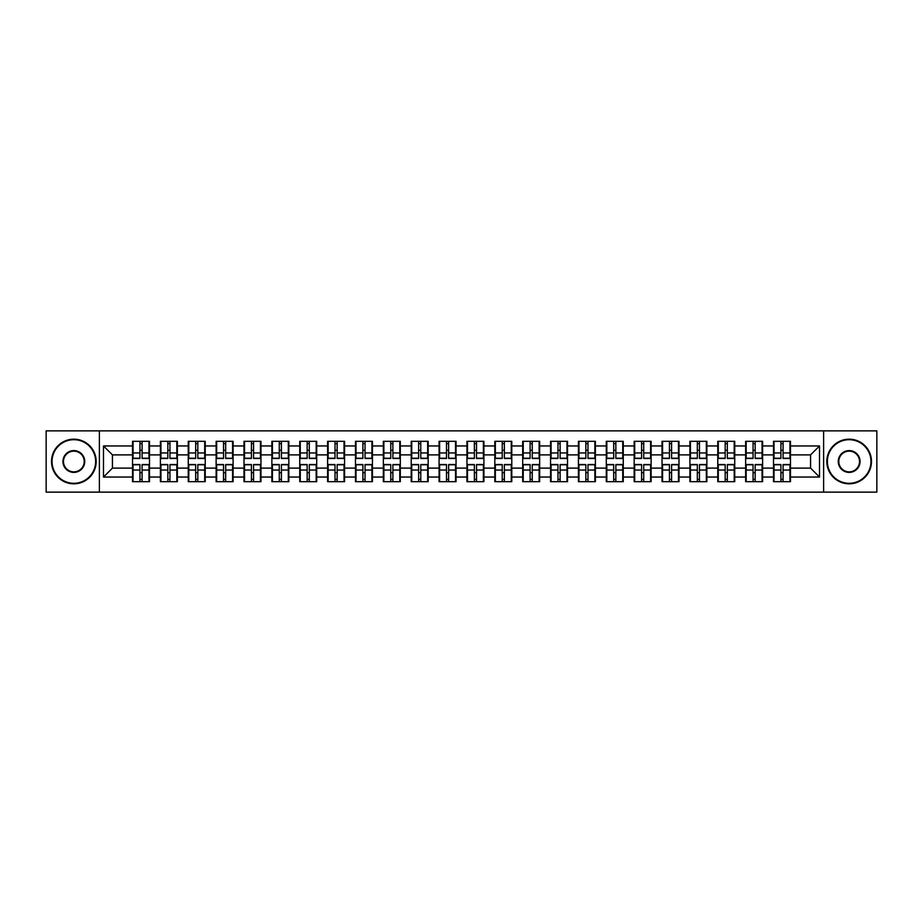 <?xml version="1.0" encoding="UTF-8"?>
<svg xmlns="http://www.w3.org/2000/svg" width="923" height="923" viewBox="0 0 923 923"><rect width="100%" height="100%" fill="white"/><g stroke="black" fill="none" stroke-linecap="round" stroke-linejoin="round"><path stroke-width="1.38" d="M823.616 492.132L876.85 492.132L876.85 430.868L823.616 430.868L823.616 492.132L99.384 492.132L99.384 430.868L46.15 430.868L46.15 492.132L99.384 492.132M823.616 430.868L99.384 430.868M810.567 468.111L810.567 454.889L790.48 454.889L790.48 468.111L810.567 468.111L819.509 477.041L819.509 445.959L790.48 445.959L790.48 441.309L773.509 441.309L773.509 454.889L762.606 454.889L762.606 468.111L773.509 468.111L773.509 454.889M819.509 477.041L790.48 477.041L790.48 481.691L773.509 481.691L773.509 477.041L762.606 477.041L762.606 481.691L745.634 481.691L745.634 477.041L734.743 477.041L734.743 481.691L717.771 481.691L717.771 477.041L706.868 477.041L706.868 481.691L689.896 481.691L689.896 477.041L679.005 477.041L679.005 481.691L662.033 481.691L662.033 477.041L651.13 477.041L651.13 481.691L634.159 481.691L634.159 477.041L623.267 477.041L623.267 481.691L606.296 481.691L606.296 477.041L595.393 477.041L595.393 481.691L578.421 481.691L578.421 477.041L567.53 477.041L567.53 481.691L550.558 481.691L550.558 477.041L539.655 477.041L539.655 481.691L522.683 481.691L522.683 477.041L511.792 477.041L511.792 481.691L494.82 481.691L494.82 477.041L483.917 477.041L483.917 481.691L466.946 481.691L466.946 477.041L456.054 477.041L456.054 481.691L439.083 481.691L439.083 477.041L428.18 477.041L428.18 481.691L411.208 481.691L411.208 477.041L400.317 477.041L400.317 481.691L383.345 481.691L383.345 477.041L372.442 477.041L372.442 481.691L355.47 481.691L355.47 477.041L344.579 477.041L344.579 481.691L327.607 481.691L327.607 477.041L316.704 477.041L316.704 481.691L299.733 481.691L299.733 477.041L288.841 477.041L288.841 481.691L271.87 481.691L271.87 477.041L260.967 477.041L260.967 481.691L243.995 481.691L243.995 477.041L233.104 477.041L233.104 481.691L216.132 481.691L216.132 477.041L205.229 477.041L205.229 481.691L188.257 481.691L188.257 477.041L177.366 477.041L177.366 481.691L160.394 481.691L160.394 477.041L149.491 477.041L149.491 481.691L132.52 481.691L132.52 477.041L103.491 477.041L103.491 445.959L132.52 445.959L132.52 454.889L112.433 454.889L112.433 468.111L132.52 468.111L132.52 454.889M773.509 445.959L762.606 445.959L762.606 441.309L745.634 441.309L745.634 445.959L734.743 445.959L734.743 441.309L717.771 441.309L717.771 445.959L706.868 445.959L706.868 441.309L689.896 441.309L689.896 445.959L679.005 445.959L679.005 441.309L662.033 441.309L662.033 445.959L651.13 445.959L651.13 441.309L634.159 441.309L634.159 445.959L623.267 445.959L623.267 441.309L606.296 441.309L606.296 445.959L595.393 445.959L595.393 441.309L578.421 441.309L578.421 445.959L567.53 445.959L567.53 441.309L550.558 441.309L550.558 445.959L539.655 445.959L539.655 441.309L522.683 441.309L522.683 445.959L511.792 445.959L511.792 441.309L494.82 441.309L494.82 445.959L483.917 445.959L483.917 441.309L466.946 441.309L466.946 445.959L456.054 445.959L456.054 441.309L439.083 441.309L439.083 445.959L428.18 445.959L428.18 441.309L411.208 441.309L411.208 445.959L400.317 445.959L400.317 441.309L383.345 441.309L383.345 445.959L372.442 445.959L372.442 441.309L355.47 441.309L355.47 445.959L344.579 445.959L344.579 441.309L327.607 441.309L327.607 445.959L316.704 445.959L316.704 441.309L299.733 441.309L299.733 445.959L288.841 445.959L288.841 441.309L271.87 441.309L271.87 445.959L260.967 445.959L260.967 441.309L243.995 441.309L243.995 445.959L233.104 445.959L233.104 441.309L216.132 441.309L216.132 445.959L205.229 445.959L205.229 441.309L188.257 441.309L188.257 445.959L177.366 445.959L177.366 441.309L160.394 441.309L160.394 445.959L149.491 445.959L149.491 441.309L132.52 441.309L132.52 445.959M773.509 468.111L773.509 477.041M762.606 468.111L762.606 477.041M762.606 445.959L762.606 454.889M734.743 468.111L745.634 468.111L745.634 454.889L734.743 454.889L734.743 477.041M745.634 468.111L745.634 477.041M745.634 445.959L745.634 454.889M734.743 445.959L734.743 454.889M706.868 468.111L717.771 468.111L717.771 454.889L706.868 454.889L706.868 477.041M717.771 468.111L717.771 477.041M717.771 445.959L717.771 454.889M706.868 445.959L706.868 454.889M679.005 468.111L689.896 468.111L689.896 454.889L679.005 454.889L679.005 477.041M689.896 468.111L689.896 477.041M689.896 445.959L689.896 454.889M679.005 445.959L679.005 454.889M651.13 468.111L662.033 468.111L662.033 454.889L651.13 454.889L651.13 477.041M662.033 468.111L662.033 477.041M662.033 445.959L662.033 454.889M651.13 445.959L651.13 454.889M623.267 468.111L634.159 468.111L634.159 454.889L623.267 454.889L623.267 477.041M634.159 468.111L634.159 477.041M634.159 445.959L634.159 454.889M623.267 445.959L623.267 454.889M595.393 468.111L606.296 468.111L606.296 454.889L595.393 454.889L595.393 477.041M606.296 468.111L606.296 477.041M606.296 445.959L606.296 454.889M595.393 445.959L595.393 454.889M567.53 468.111L578.421 468.111L578.421 454.889L567.53 454.889L567.53 477.041M578.421 468.111L578.421 477.041M578.421 445.959L578.421 454.889M567.53 445.959L567.53 454.889M539.655 468.111L550.558 468.111L550.558 454.889L539.655 454.889L539.655 477.041M550.558 468.111L550.558 477.041M550.558 445.959L550.558 454.889M539.655 445.959L539.655 454.889M511.792 468.111L522.683 468.111L522.683 454.889L511.792 454.889L511.792 477.041M522.683 468.111L522.683 477.041M522.683 445.959L522.683 454.889M511.792 445.959L511.792 454.889M483.917 468.111L494.82 468.111L494.82 454.889L483.917 454.889L483.917 477.041M494.82 468.111L494.82 477.041M494.82 445.959L494.82 454.889M483.917 445.959L483.917 454.889M456.054 468.111L466.946 468.111L466.946 454.889L456.054 454.889L456.054 477.041M466.946 468.111L466.946 477.041M466.946 445.959L466.946 454.889M456.054 445.959L456.054 454.889M428.18 468.111L439.083 468.111L439.083 454.889L428.18 454.889L428.18 477.041M439.083 468.111L439.083 477.041M439.083 445.959L439.083 454.889M428.18 445.959L428.18 454.889M400.317 468.111L411.208 468.111L411.208 454.889L400.317 454.889L400.317 477.041M411.208 468.111L411.208 477.041M411.208 445.959L411.208 454.889M400.317 445.959L400.317 454.889M372.442 468.111L383.345 468.111L383.345 454.889L372.442 454.889L372.442 477.041M383.345 468.111L383.345 477.041M383.345 445.959L383.345 454.889M372.442 445.959L372.442 454.889M344.579 468.111L355.47 468.111L355.47 454.889L344.579 454.889L344.579 477.041M355.47 468.111L355.47 477.041M355.47 445.959L355.47 454.889M344.579 445.959L344.579 454.889M316.704 468.111L327.607 468.111L327.607 454.889L316.704 454.889L316.704 477.041M327.607 468.111L327.607 477.041M327.607 445.959L327.607 454.889M316.704 445.959L316.704 454.889M288.841 468.111L299.733 468.111L299.733 454.889L288.841 454.889L288.841 477.041M299.733 468.111L299.733 477.041M299.733 445.959L299.733 454.889M288.841 445.959L288.841 454.889M260.967 468.111L271.87 468.111L271.87 454.889L260.967 454.889L260.967 477.041M271.87 468.111L271.87 477.041M271.87 445.959L271.87 454.889M260.967 445.959L260.967 454.889M233.104 468.111L243.995 468.111L243.995 454.889L233.104 454.889L233.104 477.041M243.995 468.111L243.995 477.041M243.995 445.959L243.995 454.889M233.104 445.959L233.104 454.889M205.229 468.111L216.132 468.111L216.132 454.889L205.229 454.889L205.229 477.041M216.132 468.111L216.132 477.041M216.132 445.959L216.132 454.889M205.229 445.959L205.229 454.889M177.366 468.111L188.257 468.111L188.257 454.889L177.366 454.889L177.366 477.041M188.257 468.111L188.257 477.041M188.257 445.959L188.257 454.889M177.366 445.959L177.366 454.889M149.491 468.111L160.394 468.111L160.394 454.889L149.491 454.889L149.491 477.041M160.394 468.111L160.394 477.041M160.394 445.959L160.394 454.889M149.491 445.959L149.491 454.889M132.52 468.111L132.52 477.041M112.433 468.111L103.491 477.041M103.491 445.959L112.433 454.889M790.48 468.111L790.48 477.041M790.48 445.959L790.48 454.889M819.509 445.959L810.567 454.889M148.961 441.309L148.961 458.466L142.084 458.466L142.084 441.309M139.938 441.309L139.938 458.466L133.062 458.466L133.062 441.309M139.938 443.64L142.084 443.64M142.084 450.251L139.938 450.251M133.062 481.691L133.062 464.534L139.938 464.534L139.938 481.691M142.084 481.691L142.084 464.534L148.961 464.534L148.961 481.691M142.084 479.36L139.938 479.36M139.938 472.749L142.084 472.749M73.84 483.294A21.794 21.794 0 0 0 95.634 461.5A21.794 21.794 0 0 0 73.84 439.706A21.794 21.794 0 0 0 52.046 461.5A21.794 21.794 0 0 0 73.84 483.294M73.84 439.175A22.325 22.325 0 0 1 96.165 461.5A22.325 22.325 0 0 1 73.84 483.825A22.325 22.325 0 0 1 51.515 461.5A22.325 22.325 0 0 1 73.84 439.175M73.84 472.403A10.903 10.903 0 0 1 62.937 461.5A10.903 10.903 0 0 1 73.84 450.597A10.903 10.903 0 0 1 84.743 461.5A10.903 10.903 0 0 1 73.84 472.403M73.84 451.139A10.361 10.361 0 0 0 63.479 461.5A10.361 10.361 0 0 0 73.84 471.861A10.361 10.361 0 0 0 84.201 461.5A10.361 10.361 0 0 0 73.84 451.139M849.16 483.294A21.794 21.794 0 0 0 870.954 461.5A21.794 21.794 0 0 0 849.16 439.706A21.794 21.794 0 0 0 827.366 461.5A21.794 21.794 0 0 0 849.16 483.294M849.16 439.175A22.325 22.325 0 0 1 871.485 461.5A22.325 22.325 0 0 1 849.16 483.825A22.325 22.325 0 0 1 826.835 461.5A22.325 22.325 0 0 1 849.16 439.175M849.16 472.403A10.903 10.903 0 0 1 838.257 461.5A10.903 10.903 0 0 1 849.16 450.597A10.903 10.903 0 0 1 860.063 461.5A10.903 10.903 0 0 1 849.16 472.403M849.16 451.139A10.361 10.361 0 0 0 838.799 461.5A10.361 10.361 0 0 0 849.16 471.861A10.361 10.361 0 0 0 859.521 461.5A10.361 10.361 0 0 0 849.16 451.139M176.824 441.309L176.824 458.466L169.947 458.466L169.947 441.309M167.813 441.309L167.813 458.466L160.925 458.466L160.925 441.309M167.813 443.64L169.947 443.64M169.947 450.251L167.813 450.251M204.698 441.309L204.698 458.466L197.822 458.466L197.822 441.309M195.676 441.309L195.676 458.466L188.8 458.466L188.8 441.309M195.676 443.64L197.822 443.64M197.822 450.251L195.676 450.251M232.561 441.309L232.561 458.466L225.685 458.466L225.685 441.309M223.539 441.309L223.539 458.466L216.663 458.466L216.663 441.309M223.539 443.64L225.685 443.64M225.685 450.251L223.539 450.251M260.436 441.309L260.436 458.466L253.56 458.466L253.56 441.309M251.414 441.309L251.414 458.466L244.537 458.466L244.537 441.309M251.414 443.64L253.56 443.64M253.56 450.251L251.414 450.251M288.299 441.309L288.299 458.466L281.423 458.466L281.423 441.309M279.277 441.309L279.277 458.466L272.4 458.466L272.4 441.309M279.277 443.64L281.423 443.64M281.423 450.251L279.277 450.251M160.925 481.691L160.925 464.534L167.813 464.534L167.813 481.691M169.947 481.691L169.947 464.534L176.824 464.534L176.824 481.691M169.947 479.36L167.813 479.36M167.813 472.749L169.947 472.749M188.8 481.691L188.8 464.534L195.676 464.534L195.676 481.691M197.822 481.691L197.822 464.534L204.698 464.534L204.698 481.691M197.822 479.36L195.676 479.36M195.676 472.749L197.822 472.749M216.663 481.691L216.663 464.534L223.539 464.534L223.539 481.691M225.685 481.691L225.685 464.534L232.561 464.534L232.561 481.691M225.685 479.36L223.539 479.36M223.539 472.749L225.685 472.749M244.537 481.691L244.537 464.534L251.414 464.534L251.414 481.691M253.56 481.691L253.56 464.534L260.436 464.534L260.436 481.691M253.56 479.36L251.414 479.36M251.414 472.749L253.56 472.749M272.4 481.691L272.4 464.534L279.277 464.534L279.277 481.691M281.423 481.691L281.423 464.534L288.299 464.534L288.299 481.691M281.423 479.36L279.277 479.36M279.277 472.749L281.423 472.749M316.174 441.309L316.174 458.466L309.297 458.466L309.297 441.309M307.151 441.309L307.151 458.466L300.275 458.466L300.275 441.309M307.151 443.64L309.297 443.64M309.297 450.251L307.151 450.251M300.275 481.691L300.275 464.534L307.151 464.534L307.151 481.691M309.297 481.691L309.297 464.534L316.174 464.534L316.174 481.691M309.297 479.36L307.151 479.36M307.151 472.749L309.297 472.749M344.037 441.309L344.037 458.466L337.16 458.466L337.16 441.309M335.014 441.309L335.014 458.466L328.138 458.466L328.138 441.309M335.014 443.64L337.16 443.64M337.16 450.251L335.014 450.251M328.138 481.691L328.138 464.534L335.014 464.534L335.014 481.691M337.16 481.691L337.16 464.534L344.037 464.534L344.037 481.691M337.16 479.36L335.014 479.36M335.014 472.749L337.16 472.749M371.911 441.309L371.911 458.466L365.035 458.466L365.035 441.309M362.889 441.309L362.889 458.466L356.013 458.466L356.013 441.309M362.889 443.64L365.035 443.64M365.035 450.251L362.889 450.251M356.013 481.691L356.013 464.534L362.889 464.534L362.889 481.691M365.035 481.691L365.035 464.534L371.911 464.534L371.911 481.691M365.035 479.36L362.889 479.36M362.889 472.749L365.035 472.749M399.774 441.309L399.774 458.466L392.898 458.466L392.898 441.309M390.752 441.309L390.752 458.466L383.876 458.466L383.876 441.309M390.752 443.64L392.898 443.64M392.898 450.251L390.752 450.251M383.876 481.691L383.876 464.534L390.752 464.534L390.752 481.691M392.898 481.691L392.898 464.534L399.774 464.534L399.774 481.691M392.898 479.36L390.752 479.36M390.752 472.749L392.898 472.749M427.649 441.309L427.649 458.466L420.773 458.466L420.773 441.309M418.627 441.309L418.627 458.466L411.75 458.466L411.75 441.309M418.627 443.64L420.773 443.64M420.773 450.251L418.627 450.251M411.75 481.691L411.75 464.534L418.627 464.534L418.627 481.691M420.773 481.691L420.773 464.534L427.649 464.534L427.649 481.691M420.773 479.36L418.627 479.36M418.627 472.749L420.773 472.749M455.512 441.309L455.512 458.466L448.636 458.466L448.636 441.309M446.49 441.309L446.49 458.466L439.613 458.466L439.613 441.309M446.49 443.64L448.636 443.64M448.636 450.251L446.49 450.251M439.613 481.691L439.613 464.534L446.49 464.534L446.49 481.691M448.636 481.691L448.636 464.534L455.512 464.534L455.512 481.691M448.636 479.36L446.49 479.36M446.49 472.749L448.636 472.749M483.387 441.309L483.387 458.466L476.51 458.466L476.51 441.309M474.364 441.309L474.364 458.466L467.488 458.466L467.488 441.309M474.364 443.64L476.51 443.64M476.51 450.251L474.364 450.251M467.488 481.691L467.488 464.534L474.364 464.534L474.364 481.691M476.51 481.691L476.51 464.534L483.387 464.534L483.387 481.691M476.51 479.36L474.364 479.36M474.364 472.749L476.51 472.749M511.25 441.309L511.25 458.466L504.373 458.466L504.373 441.309M502.227 441.309L502.227 458.466L495.351 458.466L495.351 441.309M502.227 443.64L504.373 443.64M504.373 450.251L502.227 450.251M495.351 481.691L495.351 464.534L502.227 464.534L502.227 481.691M504.373 481.691L504.373 464.534L511.25 464.534L511.25 481.691M504.373 479.36L502.227 479.36M502.227 472.749L504.373 472.749M539.124 441.309L539.124 458.466L532.248 458.466L532.248 441.309M530.102 441.309L530.102 458.466L523.226 458.466L523.226 441.309M530.102 443.64L532.248 443.64M532.248 450.251L530.102 450.251M523.226 481.691L523.226 464.534L530.102 464.534L530.102 481.691M532.248 481.691L532.248 464.534L539.124 464.534L539.124 481.691M532.248 479.36L530.102 479.36M530.102 472.749L532.248 472.749M566.987 441.309L566.987 458.466L560.111 458.466L560.111 441.309M557.965 441.309L557.965 458.466L551.089 458.466L551.089 441.309M557.965 443.64L560.111 443.64M560.111 450.251L557.965 450.251M551.089 481.691L551.089 464.534L557.965 464.534L557.965 481.691M560.111 481.691L560.111 464.534L566.987 464.534L566.987 481.691M560.111 479.36L557.965 479.36M557.965 472.749L560.111 472.749M594.862 441.309L594.862 458.466L587.986 458.466L587.986 441.309M585.84 441.309L585.84 458.466L578.963 458.466L578.963 441.309M585.84 443.64L587.986 443.64M587.986 450.251L585.84 450.251M578.963 481.691L578.963 464.534L585.84 464.534L585.84 481.691M587.986 481.691L587.986 464.534L594.862 464.534L594.862 481.691M587.986 479.36L585.84 479.36M585.84 472.749L587.986 472.749M622.725 441.309L622.725 458.466L615.849 458.466L615.849 441.309M613.703 441.309L613.703 458.466L606.826 458.466L606.826 441.309M613.703 443.64L615.849 443.64M615.849 450.251L613.703 450.251M606.826 481.691L606.826 464.534L613.703 464.534L613.703 481.691M615.849 481.691L615.849 464.534L622.725 464.534L622.725 481.691M615.849 479.36L613.703 479.36M613.703 472.749L615.849 472.749M650.6 441.309L650.6 458.466L643.723 458.466L643.723 441.309M641.577 441.309L641.577 458.466L634.701 458.466L634.701 441.309M641.577 443.64L643.723 443.64M643.723 450.251L641.577 450.251M634.701 481.691L634.701 464.534L641.577 464.534L641.577 481.691M643.723 481.691L643.723 464.534L650.6 464.534L650.6 481.691M643.723 479.36L641.577 479.36M641.577 472.749L643.723 472.749M678.463 441.309L678.463 458.466L671.586 458.466L671.586 441.309M669.44 441.309L669.44 458.466L662.564 458.466L662.564 441.309M669.44 443.64L671.586 443.64M671.586 450.251L669.44 450.251M662.564 481.691L662.564 464.534L669.44 464.534L669.44 481.691M671.586 481.691L671.586 464.534L678.463 464.534L678.463 481.691M671.586 479.36L669.44 479.36M669.44 472.749L671.586 472.749M706.337 441.309L706.337 458.466L699.461 458.466L699.461 441.309M697.315 441.309L697.315 458.466L690.439 458.466L690.439 441.309M697.315 443.64L699.461 443.64M699.461 450.251L697.315 450.251M690.439 481.691L690.439 464.534L697.315 464.534L697.315 481.691M699.461 481.691L699.461 464.534L706.337 464.534L706.337 481.691M699.461 479.36L697.315 479.36M697.315 472.749L699.461 472.749M734.2 441.309L734.2 458.466L727.324 458.466L727.324 441.309M725.178 441.309L725.178 458.466L718.302 458.466L718.302 441.309M725.178 443.64L727.324 443.64M727.324 450.251L725.178 450.251M718.302 481.691L718.302 464.534L725.178 464.534L725.178 481.691M727.324 481.691L727.324 464.534L734.2 464.534L734.2 481.691M727.324 479.36L725.178 479.36M725.178 472.749L727.324 472.749M762.075 441.309L762.075 458.466L755.187 458.466L755.187 441.309M753.053 441.309L753.053 458.466L746.176 458.466L746.176 441.309M753.053 443.64L755.187 443.64M755.187 450.251L753.053 450.251M746.176 481.691L746.176 464.534L753.053 464.534L753.053 481.691M755.187 481.691L755.187 464.534L762.075 464.534L762.075 481.691M755.187 479.36L753.053 479.36M753.053 472.749L755.187 472.749M789.938 441.309L789.938 458.466L783.062 458.466L783.062 441.309M780.916 441.309L780.916 458.466L774.039 458.466L774.039 441.309M780.916 443.64L783.062 443.64M783.062 450.251L780.916 450.251M774.039 481.691L774.039 464.534L780.916 464.534L780.916 481.691M783.062 481.691L783.062 464.534L789.938 464.534L789.938 481.691M783.062 479.36L780.916 479.36M780.916 472.749L783.062 472.749M139.938 452.951L133.062 452.951M139.938 458.235L133.062 458.235M148.961 452.951L142.084 452.951M148.961 458.235L142.084 458.235M142.084 470.049L148.961 470.049M142.084 464.765L148.961 464.765M133.062 470.049L139.938 470.049M133.062 464.765L139.938 464.765M167.813 452.951L160.925 452.951M167.813 458.235L160.925 458.235M176.824 452.951L169.947 452.951M176.824 458.235L169.947 458.235M195.676 452.951L188.8 452.951M195.676 458.235L188.8 458.235M204.698 452.951L197.822 452.951M204.698 458.235L197.822 458.235M223.539 452.951L216.663 452.951M223.539 458.235L216.663 458.235M232.561 452.951L225.685 452.951M232.561 458.235L225.685 458.235M251.414 452.951L244.537 452.951M251.414 458.235L244.537 458.235M260.436 452.951L253.56 452.951M260.436 458.235L253.56 458.235M279.277 452.951L272.4 452.951M279.277 458.235L272.4 458.235M288.299 452.951L281.423 452.951M288.299 458.235L281.423 458.235M169.947 470.049L176.824 470.049M169.947 464.765L176.824 464.765M160.925 470.049L167.813 470.049M160.925 464.765L167.813 464.765M197.822 470.049L204.698 470.049M197.822 464.765L204.698 464.765M188.8 470.049L195.676 470.049M188.8 464.765L195.676 464.765M225.685 470.049L232.561 470.049M225.685 464.765L232.561 464.765M216.663 470.049L223.539 470.049M216.663 464.765L223.539 464.765M253.56 470.049L260.436 470.049M253.56 464.765L260.436 464.765M244.537 470.049L251.414 470.049M244.537 464.765L251.414 464.765M281.423 470.049L288.299 470.049M281.423 464.765L288.299 464.765M272.4 470.049L279.277 470.049M272.4 464.765L279.277 464.765M307.151 452.951L300.275 452.951M307.151 458.235L300.275 458.235M316.174 452.951L309.297 452.951M316.174 458.235L309.297 458.235M309.297 470.049L316.174 470.049M309.297 464.765L316.174 464.765M300.275 470.049L307.151 470.049M300.275 464.765L307.151 464.765M335.014 452.951L328.138 452.951M335.014 458.235L328.138 458.235M344.037 452.951L337.16 452.951M344.037 458.235L337.16 458.235M337.16 470.049L344.037 470.049M337.16 464.765L344.037 464.765M328.138 470.049L335.014 470.049M328.138 464.765L335.014 464.765M362.889 452.951L356.013 452.951M362.889 458.235L356.013 458.235M371.911 452.951L365.035 452.951M371.911 458.235L365.035 458.235M365.035 470.049L371.911 470.049M365.035 464.765L371.911 464.765M356.013 470.049L362.889 470.049M356.013 464.765L362.889 464.765M390.752 452.951L383.876 452.951M390.752 458.235L383.876 458.235M399.774 452.951L392.898 452.951M399.774 458.235L392.898 458.235M392.898 470.049L399.774 470.049M392.898 464.765L399.774 464.765M383.876 470.049L390.752 470.049M383.876 464.765L390.752 464.765M418.627 452.951L411.75 452.951M418.627 458.235L411.75 458.235M427.649 452.951L420.773 452.951M427.649 458.235L420.773 458.235M420.773 470.049L427.649 470.049M420.773 464.765L427.649 464.765M411.75 470.049L418.627 470.049M411.75 464.765L418.627 464.765M446.49 452.951L439.613 452.951M446.49 458.235L439.613 458.235M455.512 452.951L448.636 452.951M455.512 458.235L448.636 458.235M448.636 470.049L455.512 470.049M448.636 464.765L455.512 464.765M439.613 470.049L446.49 470.049M439.613 464.765L446.49 464.765M474.364 452.951L467.488 452.951M474.364 458.235L467.488 458.235M483.387 452.951L476.51 452.951M483.387 458.235L476.51 458.235M476.51 470.049L483.387 470.049M476.51 464.765L483.387 464.765M467.488 470.049L474.364 470.049M467.488 464.765L474.364 464.765M502.227 452.951L495.351 452.951M502.227 458.235L495.351 458.235M511.25 452.951L504.373 452.951M511.25 458.235L504.373 458.235M504.373 470.049L511.25 470.049M504.373 464.765L511.25 464.765M495.351 470.049L502.227 470.049M495.351 464.765L502.227 464.765M530.102 452.951L523.226 452.951M530.102 458.235L523.226 458.235M539.124 452.951L532.248 452.951M539.124 458.235L532.248 458.235M532.248 470.049L539.124 470.049M532.248 464.765L539.124 464.765M523.226 470.049L530.102 470.049M523.226 464.765L530.102 464.765M557.965 452.951L551.089 452.951M557.965 458.235L551.089 458.235M566.987 452.951L560.111 452.951M566.987 458.235L560.111 458.235M560.111 470.049L566.987 470.049M560.111 464.765L566.987 464.765M551.089 470.049L557.965 470.049M551.089 464.765L557.965 464.765M585.84 452.951L578.963 452.951M585.84 458.235L578.963 458.235M594.862 452.951L587.986 452.951M594.862 458.235L587.986 458.235M587.986 470.049L594.862 470.049M587.986 464.765L594.862 464.765M578.963 470.049L585.84 470.049M578.963 464.765L585.84 464.765M613.703 452.951L606.826 452.951M613.703 458.235L606.826 458.235M622.725 452.951L615.849 452.951M622.725 458.235L615.849 458.235M615.849 470.049L622.725 470.049M615.849 464.765L622.725 464.765M606.826 470.049L613.703 470.049M606.826 464.765L613.703 464.765M641.577 452.951L634.701 452.951M641.577 458.235L634.701 458.235M650.6 452.951L643.723 452.951M650.6 458.235L643.723 458.235M643.723 470.049L650.6 470.049M643.723 464.765L650.6 464.765M634.701 470.049L641.577 470.049M634.701 464.765L641.577 464.765M669.44 452.951L662.564 452.951M669.44 458.235L662.564 458.235M678.463 452.951L671.586 452.951M678.463 458.235L671.586 458.235M671.586 470.049L678.463 470.049M671.586 464.765L678.463 464.765M662.564 470.049L669.44 470.049M662.564 464.765L669.44 464.765M697.315 452.951L690.439 452.951M697.315 458.235L690.439 458.235M706.337 452.951L699.461 452.951M706.337 458.235L699.461 458.235M699.461 470.049L706.337 470.049M699.461 464.765L706.337 464.765M690.439 470.049L697.315 470.049M690.439 464.765L697.315 464.765M725.178 452.951L718.302 452.951M725.178 458.235L718.302 458.235M734.2 452.951L727.324 452.951M734.2 458.235L727.324 458.235M727.324 470.049L734.2 470.049M727.324 464.765L734.2 464.765M718.302 470.049L725.178 470.049M718.302 464.765L725.178 464.765M753.053 452.951L746.176 452.951M753.053 458.235L746.176 458.235M762.075 452.951L755.187 452.951M762.075 458.235L755.187 458.235M755.187 470.049L762.075 470.049M755.187 464.765L762.075 464.765M746.176 470.049L753.053 470.049M746.176 464.765L753.053 464.765M780.916 452.951L774.039 452.951M780.916 458.235L774.039 458.235M789.938 452.951L783.062 452.951M789.938 458.235L783.062 458.235M783.062 470.049L789.938 470.049M783.062 464.765L789.938 464.765M774.039 470.049L780.916 470.049M774.039 464.765L780.916 464.765"/></g></svg>
